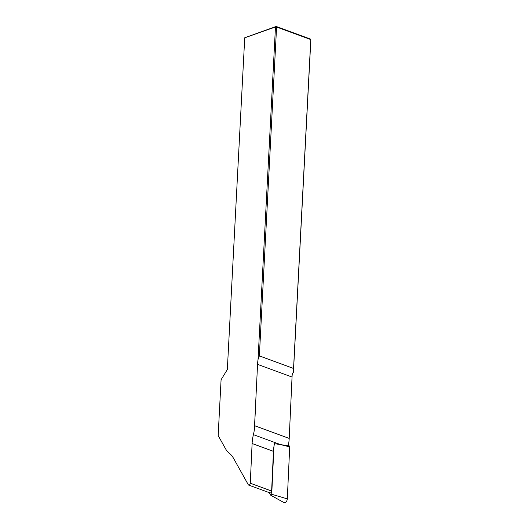 <?xml version="1.0" encoding="UTF-8"?>
<svg xmlns="http://www.w3.org/2000/svg" width="529" height="529" viewBox="0 0 529 529"><rect width="100%" height="100%" fill="white"/><g stroke="black" fill="none" stroke-linecap="round" stroke-linejoin="round"><path stroke-width="0.79" d="M253.411 434.64A31.753 19.414 110.2 0 0 252.108 443.52L250.277 483.208A1.587 0.972 -69.8 0 1 248.663 485.086A1.587 0.972 -69.8 0 1 248.306 484.762L233.468 458.193A31.753 19.414 110.2 0 0 229.493 453.465A31.753 19.414 -69.8 0 1 225.519 448.737L218.16 435.559L221.082 379.743L227.338 369.546L244.729 37.797L276.098 26.45L310.292 39.007L310.84 39.966L293.416 372.456L292.372 373.282A33.737 20.631 -69.8 0 0 292.048 377.045L289.204 438.422A31.753 19.414 110.2 0 1 288.245 445.788L280.568 444.611L253.411 434.64A31.753 19.414 -69.8 0 0 254.37 429.568L257.557 364.382A33.737 20.631 110.2 0 1 258.046 359.469L275.47 26.972L244.729 37.797M276.588 27.005L259.355 355.905L293.549 368.468L310.781 39.563L276.588 27.005L276.098 26.45L275.47 26.972L276.588 27.005M258.046 359.469L259.355 355.905M293.549 368.468L293.416 372.456M254.37 429.568L255.811 402.119M248.663 485.086L270.008 492.922A1.587 0.972 -69.8 0 0 271.615 491.051L273.453 451.356A31.753 19.414 -69.8 0 1 274.478 443.672L280.568 444.611L289.713 446.899L287.307 498.873L271.727 494.284L273.929 446.602M288.47 444.671L289.713 446.899M269.294 492.664L270.663 495.118A0.853 0.522 -69.8 0 0 270.815 495.276L283.921 502.55A3.174 1.944 -69.8 0 0 286.083 501.869A3.174 1.944 -69.8 0 0 287.307 498.873M270.815 495.276A0.853 0.522 -69.8 0 0 271.397 495.091A0.853 0.522 -69.8 0 0 271.727 494.284M257.557 364.382L292.048 377.045M289.204 438.422L254.879 425.819M252.108 443.52L273.453 451.356M250.277 483.208L271.615 491.051"/></g></svg>
